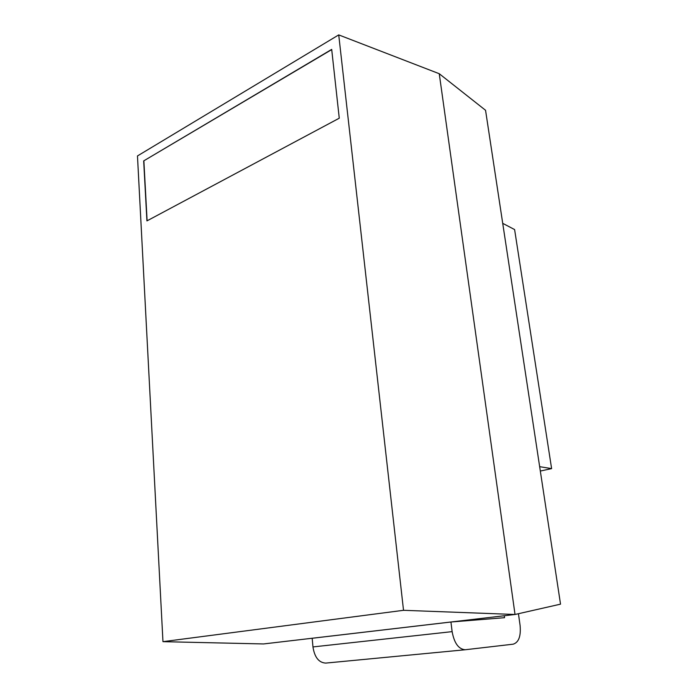 <?xml version="1.0" encoding="UTF-8"?>
<svg xmlns="http://www.w3.org/2000/svg" width="698" height="698" viewBox="0 0 698 698"><rect width="100%" height="100%" fill="white"/><g stroke="black" fill="none" stroke-linecap="round" stroke-linejoin="round"><path stroke-width="1.05" d="M518.44 613.708L520.08 625.347C521.057 636.122 518.771 642.396 513.205 644.175L465.234 649.751C458.612 649.219 454.241 643.172 452.13 631.638L312.957 646.933L312.181 638.269L450.934 622.014L452.13 631.638M504.296 615.741L504.567 617.686L450.934 622.014M465.138 649.759L325.757 663.091C318.855 662.699 314.589 657.315 312.957 646.933M540.322 471.045L551.612 468.62L539.659 466.674L560.529 604.154L515.028 614.484L403.523 610.305L338.731 34.9L137.471 155.942L162.966 641.663L403.523 610.305M162.966 641.663L263.556 643.949L515.028 614.484L439.251 73.718L338.731 34.9M539.659 466.674L485.555 110.284L439.251 73.718M331.69 49.392L143.683 160.906L146.929 220.9L339.263 118.198L331.69 49.392M551.612 468.62L514.609 229.572L502.717 223.334M331.716 49.593L143.683 160.906M143.875 160.968L147.112 220.804M465.234 649.751L325.757 663.091"/></g></svg>
